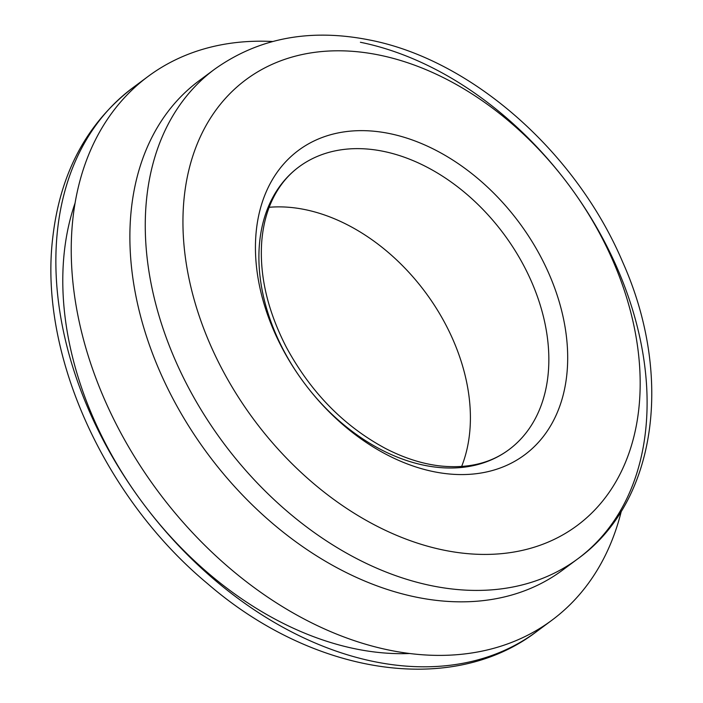 <?xml version="1.0" encoding="UTF-8"?>
<svg xmlns="http://www.w3.org/2000/svg" width="703" height="703" viewBox="0 0 703 703"><rect width="100%" height="100%" fill="white"/><g stroke="black" fill="none" stroke-linecap="round" stroke-linejoin="round"><path stroke-width="1.05" d="M269.179 207.288A176.102 124.528 -126.6 0 1 304.759 209.547A176.102 124.528 -126.6 0 1 461.625 466.493M214.485 69.316C258.335 38.05 309.83 28.234 368.97 39.878C471.634 59.5 576.275 152.243 622.823 262.404C673.351 375.543 657.323 501.467 577.884 558.753A304.794 215.522 53.4 0 1 223.141 442.512A304.794 215.522 53.4 0 1 214.485 69.316L199.098 80.74A304.794 215.522 53.4 0 0 207.763 453.936A304.794 215.522 53.4 0 0 562.497 570.177L577.884 558.753A304.794 215.522 53.4 0 0 569.219 185.557A304.794 215.522 53.4 0 0 360.402 42.268M272.615 41.503A338.661 239.468 53.4 0 0 148.148 76.39A338.661 239.468 53.4 0 0 157.771 491.054A338.661 239.468 53.4 0 0 551.925 620.204A338.661 239.468 53.4 0 0 621.32 511.151M383.197 151.303A176.102 124.528 -126.6 0 1 532.698 284.443A176.102 124.528 -126.6 0 1 508.858 449.718A176.102 124.528 -126.6 0 1 303.889 382.555A176.102 124.528 -126.6 0 1 298.889 166.936A176.102 124.528 -126.6 0 1 383.197 151.303M389.304 133.517A189.652 134.106 53.4 0 0 288.871 360.024A189.652 134.106 53.4 0 0 556.521 414.304A189.652 134.106 53.4 0 0 389.304 133.517M378.961 55.01A277.703 196.365 -126.6 0 1 623.825 466.159A277.703 196.365 -126.6 0 1 231.902 386.676A277.703 196.365 -126.6 0 1 378.961 55.01M75.107 202.965A311.57 220.311 53.4 0 0 142.393 502.469A311.57 220.311 53.4 0 0 409.629 653.518M132.77 87.813C86.847 123.183 60.177 173.087 52.769 237.526C38.656 353.723 104.035 497.733 207.789 583.85C311.956 674.001 450.711 697.297 536.547 631.628A338.661 239.468 -126.6 0 1 142.393 502.469A338.661 239.468 -126.6 0 1 132.77 87.813L148.148 76.39M508.858 449.718C490.202 463.541 466.968 468.919 439.155 465.834C421.765 463.69 404.032 457.978 385.938 448.699C344.154 426.387 310.972 392.599 286.393 347.335C267.491 310.577 259.284 275.189 261.771 241.191C263.142 224.898 266.982 210.452 273.309 197.859C279.75 185.109 288.283 174.801 298.889 166.936M536.547 631.628L551.925 620.204"/></g></svg>
